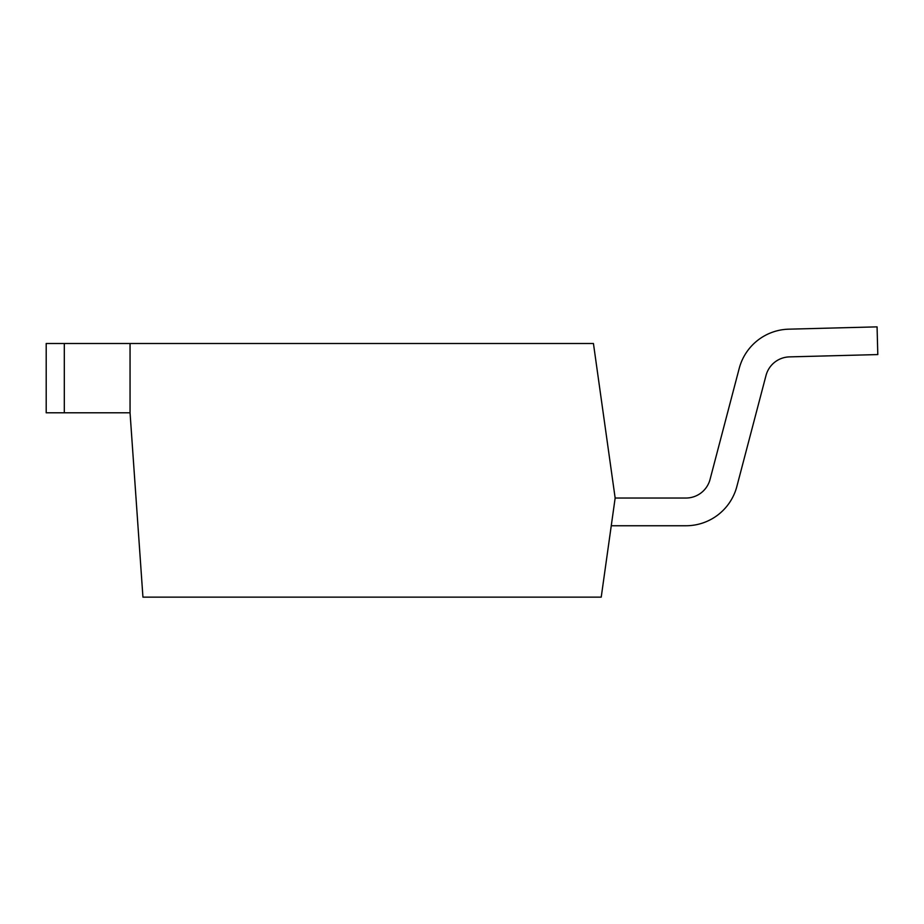 <?xml version="1.0" encoding="UTF-8"?>
<svg xmlns="http://www.w3.org/2000/svg" width="924" height="924" viewBox="0 0 924 924"><rect width="100%" height="100%" fill="white"/><g stroke="black" fill="none" stroke-linecap="round" stroke-linejoin="round"><path stroke-width="1.39" d="M611.261 525.756L685.92 525.756A52.668 52.668 0 0 0 736.855 486.474L766.008 375.491A24.948 24.948 0 0 1 789.489 356.883L877.8 354.573L877.072 326.865L788.761 329.175A52.668 52.668 0 0 0 739.2 368.445L710.048 479.429A24.948 24.948 0 0 1 685.92 498.036L615.153 498.036L593.439 343.497L46.2 343.497L46.2 412.797L64.31 412.797L64.31 343.497M615.153 498.036L601.224 597.135L142.943 597.135L130.053 412.797L130.053 343.497M130.053 412.797L64.31 412.797M766.008 375.491A24.948 24.948 0 0 1 789.489 356.883A24.948 24.948 0 0 0 766.008 375.491A24.948 24.948 0 0 1 789.489 356.883A24.948 24.948 0 0 0 766.008 375.491A24.948 24.948 0 0 1 789.489 356.883A24.948 24.948 0 0 0 766.008 375.491M877.072 326.865L788.761 329.175L877.072 326.865M710.048 479.429A24.948 24.948 0 0 1 685.92 498.036A24.948 24.948 0 0 0 710.048 479.429A24.948 24.948 0 0 1 685.92 498.036A24.948 24.948 0 0 0 710.048 479.429A24.948 24.948 0 0 1 685.92 498.036A24.948 24.948 0 0 0 710.048 479.429"/></g></svg>
